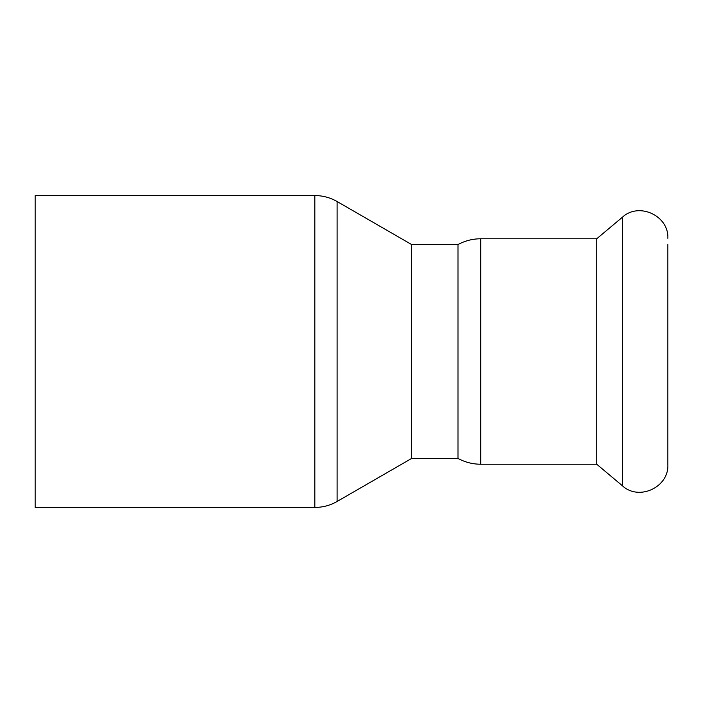 <?xml version="1.0" encoding="UTF-8"?>
<svg xmlns="http://www.w3.org/2000/svg" width="703" height="703" viewBox="0 0 703 703"><rect width="100%" height="100%" fill="white"/><g stroke="black" fill="none" stroke-linecap="round" stroke-linejoin="round"><path stroke-width="1.05" d="M314.821 195.557L314.821 507.443L35.15 507.443L35.15 195.557L314.821 195.557C322.774 195.592 330.199 197.578 337.097 201.524L411.65 244.565L411.65 458.435L337.097 501.476L337.097 201.524M411.65 244.565L457.987 244.565L457.987 458.435C465.078 462.266 472.653 464.2 480.711 464.226L480.711 238.774C472.653 238.8 465.078 240.734 457.987 244.565L457.987 458.435L411.65 458.435M480.711 238.774L596.715 238.774L596.715 464.226L622.471 485.835C638.992 501.221 669.01 487.223 667.85 464.674L667.85 458.435M667.85 244.565L667.85 464.674M596.715 238.774L622.471 217.165L622.471 485.835M314.821 507.443C322.774 507.408 330.199 505.422 337.097 501.476M480.711 464.226L596.715 464.226M622.471 217.165C638.992 201.779 669.01 215.777 667.85 238.326"/></g></svg>
